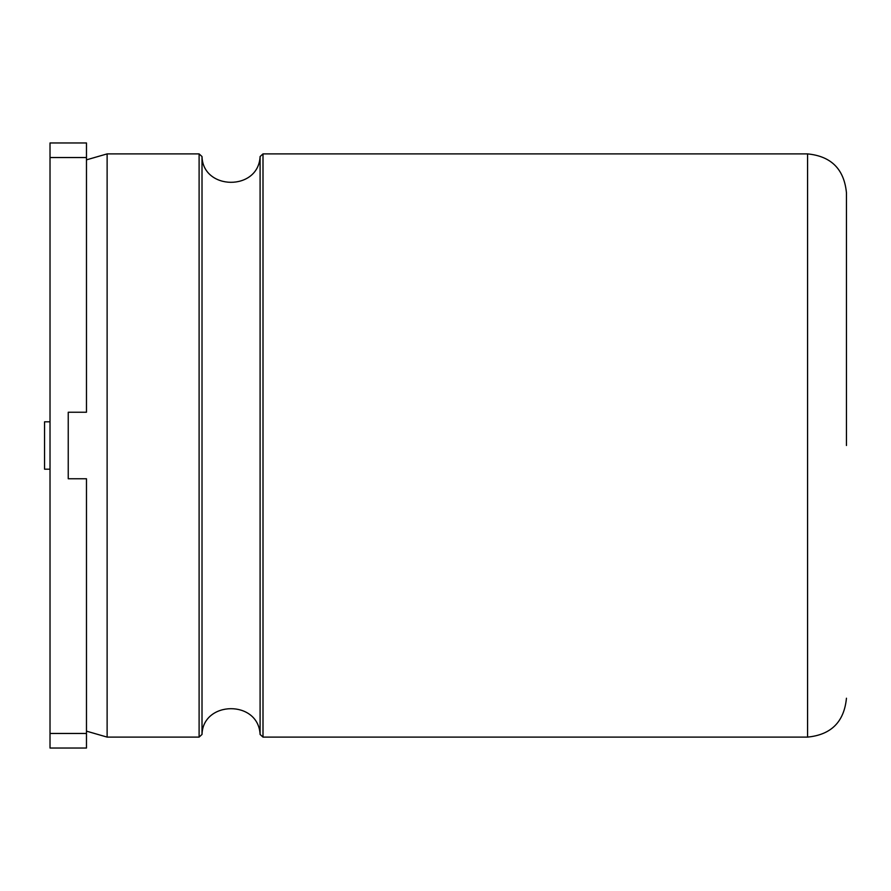 <?xml version="1.0" encoding="UTF-8"?>
<svg xmlns="http://www.w3.org/2000/svg" width="891" height="891" viewBox="0 0 891 891"><rect width="100%" height="100%" fill="white"/><g stroke="black" fill="none" stroke-linecap="round" stroke-linejoin="round"><path stroke-width="1.34" d="M68.239 478.757L68.239 412.243L68.239 478.757L86.472 478.757L86.472 748.039L50.019 748.039L50.019 733.46L86.472 733.46M50.019 421.811L50.019 469.189L44.55 469.189L44.55 421.811L50.019 421.811L50.019 142.961L86.472 142.961L86.472 412.243L68.239 412.243M50.019 469.189L50.019 733.46M846.45 445.5L846.45 192.779L846.45 445.5M107.12 153.898L107.12 737.102L199.105 737.102L199.105 153.898L107.12 153.898L86.472 159.845M199.105 737.102L202.012 734.451L202.012 156.549L199.105 153.898M202.012 734.451C202.881 700.604 258.446 699.613 260.094 734.451L260.094 156.549C258.446 191.387 202.881 190.396 202.012 156.549M50.019 157.54L86.472 157.54M260.094 734.451L263.001 737.102L263.001 153.898L260.094 156.549M263.001 737.102L807.569 737.102L807.569 153.898C831.18 156.203 844.145 169.156 846.45 192.779M107.12 737.102L86.472 731.155M263.001 153.898L807.569 153.898M807.569 737.102C831.18 734.797 844.145 721.833 846.45 698.221"/></g></svg>
